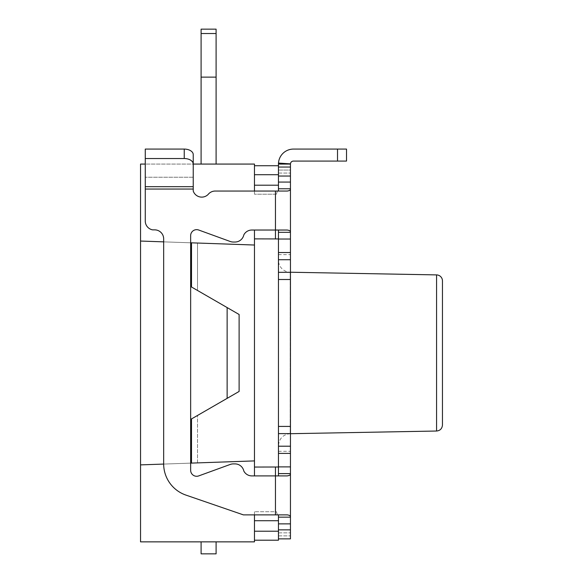 <?xml version="1.0" encoding="UTF-8"?>
<svg xmlns="http://www.w3.org/2000/svg" width="583" height="583" viewBox="0 0 583 583"><rect width="100%" height="100%" fill="white"/><g stroke="black" fill="none" stroke-linecap="round" stroke-linejoin="round"><path stroke-width="0.44" stroke-dasharray="2.92 2.19" d="M290.451 352.963L290.451 451.308L290.451 352.963M278.455 352.963L278.455 451.308L278.455 352.963M254.472 191.056L275.46 191.056L254.472 191.056L254.472 194.205L254.472 185.212L254.472 194.205L254.472 191.056L215.564 191.056L254.472 191.056L254.472 164.071L140.539 164.071L140.539 464.884L196.507 462.924L140.539 464.884L140.539 541.855L254.472 541.855L254.472 511.721L254.472 520.721L254.472 511.721L254.472 514.869L243.366 514.869L185.904 495.084A32.983 32.983 0 0 1 163.663 463.9L163.663 238.855L163.663 241.858L254.472 245.028L254.472 475.896L251.812 475.896A8.993 8.993 0 0 1 243.818 471.028A8.993 8.993 0 0 0 251.812 475.896A8.993 8.993 0 0 1 243.818 471.028A8.993 8.993 0 0 0 235.022 463.9A8.993 8.993 0 0 1 243.818 471.028A8.993 8.993 0 0 0 235.022 463.9L233.295 463.9A8.993 8.993 0 0 0 230.219 464.447A8.993 8.993 0 0 1 233.295 463.9A8.993 8.993 0 0 0 230.219 464.447L198.694 475.917A5.998 5.998 0 0 1 190.648 470.284A5.998 5.998 0 0 0 198.694 475.917A5.998 5.998 0 0 1 190.648 470.284L190.648 235.649A5.998 5.998 0 0 1 198.694 230.015A5.998 5.998 0 0 0 190.648 235.649A5.998 5.998 0 0 1 198.694 230.015L230.219 241.486A8.993 8.993 0 0 0 233.295 242.025A8.993 8.993 0 0 1 230.219 241.486A8.993 8.993 0 0 0 233.295 242.025L235.022 242.025A8.993 8.993 0 0 0 243.818 234.905A8.993 8.993 0 0 1 235.022 242.025A8.993 8.993 0 0 0 243.818 234.905A8.993 8.993 0 0 1 251.812 230.037L254.472 230.037L251.812 230.037L254.472 230.037L254.472 245.028L140.539 241.049L163.663 241.858L163.663 463.9A32.983 32.983 0 0 0 185.904 495.084A32.983 32.983 0 0 1 163.663 463.9L163.663 238.855A8.993 8.993 0 0 0 154.663 229.862A8.993 8.993 0 0 1 163.663 238.855A8.993 8.993 0 0 0 154.663 229.862L152.608 229.862A8.993 8.993 0 0 1 145.262 221.023A8.993 8.993 0 0 0 152.608 229.862A8.993 8.993 0 0 1 145.262 221.023L145.262 177.225L145.262 189.045L193.235 189.045L193.235 191.056L193.235 189.045L145.262 189.045L145.262 158.532L184.243 158.532A8.993 5.538 180 0 1 193.235 164.071L145.262 164.071M278.455 260.237L278.455 445.696L278.455 260.237A11.995 11.995 0 0 0 290.232 272.225L290.451 272.232M442.461 425.029L442.461 280.897M278.455 473.607L278.455 466.903L278.455 475.896L287.244 475.896L278.455 475.896L278.455 473.607L290.451 473.607C290.662 474.788 289.591 475.553 287.244 475.896L254.472 475.896L254.472 460.905L191.508 463.099L191.508 418.929L239.117 391.441L239.117 314.492L191.508 287.004L191.508 242.827L254.472 245.028L254.472 230.037L278.455 230.037L278.455 232.326L278.455 230.037L287.244 230.037C289.591 230.372 290.662 231.138 290.451 232.326L278.455 232.326L278.455 239.03L278.455 232.326M287.244 230.037L278.455 230.037L287.244 230.037M278.455 188.768L278.455 185.212L278.455 191.035L278.455 188.768L290.451 188.768C290.662 189.956 289.591 190.721 287.244 191.056L275.46 191.056L287.244 191.056L275.46 191.056L275.46 194.205L254.472 194.205L276.393 194.205L277.406 191.056L276.393 194.205L275.468 194.205L275.46 191.056L275.46 238.877L278.455 238.935L278.455 230.037M254.472 540.208L254.472 531.215L254.472 540.208L278.455 540.208L278.455 514.898L278.455 517.165L290.451 517.165C290.662 515.977 289.591 515.212 287.244 514.869L277.406 514.869L276.393 511.721L254.472 511.721L276.393 511.721L277.406 514.869L254.472 514.869M287.244 514.869L275.46 514.869L287.244 514.869M254.472 531.215L254.472 520.721L254.472 531.215L278.455 531.215M278.455 191.035L278.455 167.044L278.455 167.766L278.455 167.044L290.451 167.044L290.451 173.071L290.451 164.071L278.455 164.071L278.455 173.071L278.455 170.061L290.451 170.061L290.451 167.044L290.451 170.061L278.455 170.061L278.455 173.071L278.455 165.725L278.455 174.718L278.455 167.044L290.451 167.044L290.451 538.86L290.451 532.862L290.451 538.86L290.451 532.862L290.451 538.86L290.451 532.862L290.451 538.86L290.451 532.862L290.451 538.86L278.455 538.86M278.455 185.212L278.455 174.718L278.455 185.212L254.472 185.212L254.472 174.718L254.472 185.212L278.455 185.212L254.472 185.212M193.235 164.071L193.235 191.056A8.993 8.993 0 0 0 208.131 194.452A8.993 8.993 0 0 1 193.235 191.056A8.993 8.993 0 0 0 208.131 194.452A8.993 8.993 0 0 1 215.564 191.056A8.993 8.993 0 0 0 208.131 194.452A8.993 8.993 0 0 1 215.564 191.056L275.46 191.056M140.539 464.884L254.472 460.905L191.508 463.099L191.508 418.929L239.117 391.441L239.117 314.492L239.117 391.441L191.508 418.929L191.508 463.099L197.506 462.924L197.506 415.468L197.506 462.924L191.508 463.099M251.812 230.037A8.993 8.993 0 0 0 243.818 234.905A8.993 8.993 0 0 1 251.812 230.037M216.096 541.855L201.099 541.855L216.096 541.855L201.099 541.855L216.096 541.855L216.096 553.85L216.096 541.855L216.096 553.85L201.099 553.85L216.096 553.85L201.099 553.85L201.099 541.855M201.099 164.071L216.096 164.071L201.099 164.071L216.096 164.071L201.099 164.071L201.099 77.124L216.096 77.124L216.096 33.523L216.096 164.071L216.096 29.15L201.099 29.15L201.099 77.124L216.096 77.124L201.099 77.124L201.099 33.523L201.099 164.071L201.099 77.124M254.472 174.718L254.472 165.725L254.472 174.718L278.455 174.718M227.13 307.569L191.508 287.004L227.13 307.569L227.13 398.364M191.508 287.004L191.508 242.827L191.508 287.004M197.506 290.465L197.506 243.002L196.507 243.002L197.506 243.002L197.506 290.465M140.539 241.049L191.508 242.827M197.506 462.924L196.507 462.924L197.506 462.924M190.648 463.135L190.648 242.798L190.648 463.135L163.663 464.075M190.648 242.798L163.663 241.858M216.096 29.15L201.099 29.15L216.096 29.15L216.096 33.523L216.096 29.15M216.096 164.071L216.096 77.124M201.099 29.15L201.099 33.523L201.099 29.15M278.455 167.044L290.451 167.044M278.455 517.165L278.455 514.898M278.455 453.406L278.455 466.903L278.455 446.214L278.455 453.406L290.451 453.406M278.455 433.621L278.455 446.214L278.455 426.421L278.455 433.621L290.451 433.621M278.455 279.505L278.455 426.421L278.455 272.312L278.455 279.505L290.451 279.505M278.455 259.719L278.455 272.312L278.455 252.519L278.455 259.719L290.451 259.719M278.455 239.03L278.455 252.519L278.455 239.03L290.451 239.03M145.262 158.532L145.262 177.225L145.262 149.08L184.243 149.08L184.243 158.532M193.235 154.619A8.993 5.538 0 0 0 184.243 149.08M337.521 161.076L346.521 161.076L346.521 149.08L337.521 149.08L337.521 161.076L293.446 161.076A2.995 2.995 0 0 0 290.458 163.874L278.492 163.072L278.455 164.071M337.521 149.08L293.446 149.08A14.99 14.99 0 0 0 278.492 163.072M254.472 520.721L278.455 520.721M278.455 475.896L278.455 238.935M254.472 230.037L254.472 238.877L275.46 238.877M254.472 245.028L254.472 238.877M278.455 466.998L254.472 467.049L254.472 460.905M254.472 467.049L254.472 475.896M290.232 272.225L290.232 433.701L290.232 272.225M436.58 274.899L436.58 431.026M201.099 33.523L216.096 33.523M275.46 511.721L275.46 514.869L275.46 511.721M193.235 189.045L145.262 189.045M275.46 467.049L275.46 514.869M278.455 182.064L290.451 182.064M278.455 176.037L290.451 176.037M278.455 535.857L290.451 535.857L278.455 535.857M278.455 529.867L290.451 529.867M278.455 523.869L290.451 523.869M278.455 466.903L290.451 466.903M278.455 446.214L290.451 446.214M278.455 426.421L290.451 426.421M278.455 272.312L290.451 272.312M278.455 252.519L290.451 252.519M193.235 177.225L145.262 177.225L193.235 177.225M193.235 186.677L145.262 186.677M278.455 451.308L290.451 451.308M278.455 254.618L290.451 254.618M290.451 433.701L290.232 433.701C283.127 434.452 279.206 438.445 278.455 445.696M278.455 173.071L290.451 173.071L278.455 173.071M278.455 532.862L290.451 532.862L278.455 532.862"/><path stroke-width="0.87" d="M436.58 274.899A5.998 5.998 0 0 1 442.461 280.897L442.461 425.029C442.089 428.658 440.129 430.655 436.58 431.026L436.58 274.899L290.451 272.232M278.455 473.607L290.451 473.607L290.451 232.326C290.662 231.138 289.591 230.372 287.244 230.037L251.812 230.037A8.993 8.993 0 0 0 243.818 234.905A8.993 8.993 0 0 1 235.022 242.025L233.295 242.025A8.993 8.993 0 0 1 230.219 241.486L198.694 230.015A5.998 5.998 0 0 0 190.648 235.649L190.648 470.284A5.998 5.998 0 0 0 198.694 475.917L230.219 464.447A8.993 8.993 0 0 1 233.295 463.9L235.022 463.9A8.993 8.993 0 0 1 243.818 471.028A8.993 8.993 0 0 0 251.812 475.896L287.244 475.896C289.591 475.553 290.662 474.788 290.451 473.607L290.451 517.165C290.662 515.977 289.591 515.212 287.244 514.869L243.366 514.869L185.904 495.084A32.983 32.983 0 0 1 163.663 463.9L163.663 238.855A8.993 8.993 0 0 0 154.663 229.862L152.608 229.862A8.993 8.993 0 0 1 145.262 221.023L145.262 149.08L184.243 149.08A8.993 5.538 0 0 1 193.235 154.619L193.235 164.071A8.993 5.538 180 0 0 184.243 158.532L184.243 149.08M254.472 191.056L254.472 164.071L193.235 164.071L193.235 191.056A8.993 8.993 0 0 0 208.131 194.452A8.993 8.993 0 0 1 215.564 191.056L287.244 191.056C289.591 190.721 290.662 189.956 290.451 188.768L290.451 232.326L278.455 232.326M278.455 514.898L278.455 538.86L290.451 538.86L290.451 517.165L278.455 517.165M278.455 191.035L278.455 165.725L254.472 165.725L278.455 165.725L278.455 164.071L290.451 164.071L290.451 188.768L278.455 188.768M191.508 242.827L191.508 287.004L239.117 314.492L239.117 391.441L191.508 418.929L191.508 463.099L254.472 460.905L254.472 245.028L190.648 242.798M254.472 514.869L254.472 541.855L140.539 541.855L140.539 164.071L145.262 164.071M163.663 464.075L140.539 464.884M163.663 241.858L140.539 241.049M191.508 463.099L190.648 463.135M201.099 29.15L216.096 29.15L216.096 33.523L201.099 33.523L201.099 29.15M201.099 33.523L201.099 77.124L216.096 77.124L216.096 33.523M216.096 77.124L216.096 164.071M201.099 77.124L201.099 164.071M201.099 541.855L201.099 553.85L216.096 553.85L216.096 541.855M278.455 167.044L290.451 167.044M145.262 158.532L184.243 158.532M193.235 154.619L193.235 164.071M290.458 163.874L278.492 163.072A14.99 14.99 0 0 1 293.446 149.08L346.521 149.08L346.521 161.076L293.446 161.076A2.995 2.995 0 0 0 290.458 163.874L290.451 164.071M278.455 164.071L278.492 163.072M254.472 185.212L278.455 185.212M278.455 520.721L254.472 520.721M278.455 538.86L278.455 540.208L254.472 540.208M278.455 230.037L278.455 475.896M278.455 238.935L254.472 238.877L254.472 245.028M254.472 238.877L254.472 230.037M254.472 475.896L254.472 467.049L278.455 466.998M254.472 460.905L254.472 467.049M227.13 398.364L227.13 307.569M193.235 189.045L145.262 189.045M275.46 467.049L275.46 514.869M275.46 191.056L275.46 238.877M278.455 239.03L290.451 239.03M278.455 466.903L290.451 466.903M278.455 176.037L290.451 176.037M278.455 182.064L290.451 182.064M278.455 523.869L290.451 523.869M278.455 529.867L290.451 529.867M278.455 252.519L290.451 252.519M278.455 259.719L290.451 259.719M278.455 272.312L290.451 272.312M278.455 279.505L290.451 279.505M278.455 426.421L290.451 426.421M278.455 433.621L290.451 433.621M278.455 446.214L290.451 446.214M278.455 453.406L290.451 453.406M193.235 186.677L145.262 186.677M337.521 161.076L337.521 149.08M278.455 174.718L254.472 174.718M254.472 531.215L278.455 531.215M436.58 431.026L290.451 433.701"/></g></svg>
